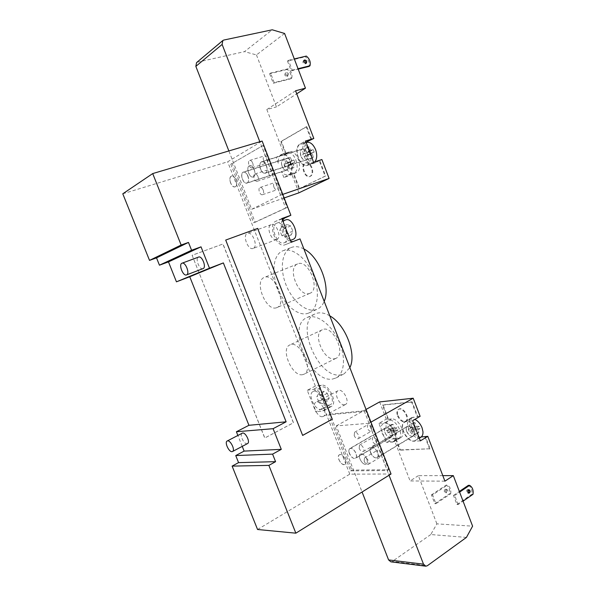 <?xml version="1.0" encoding="UTF-8"?>
<svg xmlns="http://www.w3.org/2000/svg" width="596" height="596" viewBox="0 0 596 596"><rect width="100%" height="100%" fill="white"/><g stroke="black" fill="none" stroke-linecap="round" stroke-linejoin="round"><path stroke-width="0.45" stroke-dasharray="2.98 2.23" d="M276.775 239.458C282.117 237.7 276.35 222.353 271.195 224.662C265.689 226.294 271.478 241.857 276.7 239.488L276.775 239.458M253.203 248.39L253.136 248.42C248.033 250.745 242.095 234.906 247.489 233.327C252.518 231.054 258.433 246.677 253.203 248.39M344.503 404.788L345.427 404.505C350.522 402.203 342.797 387.72 338.066 390.678C333.44 392.682 339.392 405.727 344.503 404.788M322.421 416.693C317.407 417.55 311.35 404.259 315.873 402.322C320.492 399.417 328.314 414.19 323.33 416.418L322.421 416.693M203.012 268.64C199.466 270.293 194.81 258.172 198.58 257.077M247.526 443.58L246.99 443.729C243.764 444.199 239.324 434.387 242.229 433.21M309.354 293.508L309.927 293.299C320.931 289.5 308.087 258.731 297.635 263.916C286.765 267.611 298.641 297.493 309.354 293.508M276.41 307.774C266.017 311.596 253.754 280.962 264.289 277.423C274.391 272.357 287.637 303.945 276.954 307.573L276.41 307.774M334.684 358.74L336.062 358.285C346.745 353.935 332.292 324.09 322.28 329.782C312.215 333.73 324.097 361.452 334.684 358.74M302.612 374.668C292.308 377.164 280.09 348.735 289.842 344.95C299.512 339.385 314.315 370.071 303.945 374.236L302.612 374.668M303.915 248.979C299.326 246.55 295.176 246.036 291.474 247.437C281.863 251.147 279.554 268.468 285.901 284.538C292.107 300.645 305.755 312.513 315.671 309.771L317.288 309.197C320.32 307.812 322.622 305.204 324.194 301.367M307.298 313.533L308.907 312.96C317.996 309.108 320.275 291.362 313.228 274.659C306.314 257.904 292.04 246.99 282.884 250.782C273.348 254.462 271.15 271.858 277.55 288.017C283.815 304.236 297.456 316.23 307.298 313.533M329.811 315.865C324.336 312.684 319.501 312.006 315.314 313.816C294.104 322.011 318.42 379.741 340.927 374.817L344.25 373.744L349.852 367.62M332.777 378.996L336.077 377.939C344.875 373.655 346.12 355.857 338.215 339.66C330.43 323.412 315.776 313.384 306.97 317.594C285.916 325.699 310.419 383.802 332.777 378.996M350.746 448.453L349.956 448.669C346.544 450.345 352.318 460.328 355.462 458.182C358.449 456.767 354.21 448.028 350.746 448.453M340.122 454.599L339.34 454.815C335.973 456.462 341.769 466.549 344.883 464.426C347.833 463.032 343.557 454.204 340.122 454.599M372.105 447.529L371.226 447.775C367.613 449.593 373.685 459.866 377.03 457.564C380.173 456.029 375.778 447.082 372.105 447.529M361.332 453.869L360.461 454.115C356.877 455.91 362.986 466.288 366.294 464.001C369.401 462.496 364.975 453.459 361.332 453.869M388.667 469.73L387.333 470.549L364.394 411.337L328.724 414.853L350.612 470.862L351.908 470.088L388.667 469.73L365.758 410.584L364.394 411.337M328.724 414.853L330.05 414.138L351.908 470.088M330.05 414.138L365.758 410.584M350.612 470.862L387.333 470.549M257.561 529.501L349.785 474.148L391.036 473.999M247.176 182.86C250.633 181.333 246.93 170.836 243.421 172.244C239.54 173.198 243.19 184.469 246.893 182.987L247.176 182.86M235.345 186.719L235.062 186.846C231.404 188.314 227.694 176.952 231.539 176.014C235.003 174.613 238.758 185.207 235.345 186.719M265.563 172.915C269.25 171.275 265.473 160.428 261.733 161.911C257.576 162.931 261.279 174.621 265.25 173.049L265.563 172.915M253.501 176.811L253.188 176.945C249.27 178.502 245.5 166.716 249.612 165.71C253.315 164.243 257.144 175.187 253.501 176.811M263.097 145.461L230.771 164.198L263.097 145.461L287.116 207.497L285.633 208.026L261.577 145.923M230.771 164.198L253.672 222.792L255.103 222.271L232.246 163.744M255.103 222.271L287.116 207.497M253.672 222.792L285.633 208.026M122.783 193.797L227.665 161.784L262.128 141.058M242.237 446.382L237.871 435.467M315.366 386.096L307.238 390.253L315.731 411.91L323.777 407.627L331.242 406.539C338.163 403.589 328.895 383.444 321.423 385.202L315.366 386.096L227.665 161.784M349.785 474.148L323.777 407.627M192.113 255.304L264.736 438.008L293.388 422.78L222.904 244.01L192.113 255.304L264.833 438L293.493 422.773L222.993 243.965L192.203 255.259M225.608 240.114L302.634 435.371M318.666 401.644L316.774 396.817L318.368 394.068L321.877 396.154L323.777 401.026L322.16 403.76L318.666 401.644L324.053 398.813L327.554 400.907L329.193 398.173L327.301 393.323L323.784 391.252L322.175 394.008L324.053 398.813M322.175 394.008L316.774 396.817M323.784 391.252L318.368 394.068M327.301 393.323L321.877 396.154M329.193 398.173L323.777 401.026M327.554 400.907L322.16 403.76M281.826 235.584L279.807 230.391L281.319 226.704L284.881 228.223L286.914 233.461L285.372 237.126L281.826 235.584L287.697 233.364L291.25 234.899L292.815 231.233L290.796 226.018L287.227 224.521L285.693 228.201L287.697 233.364M285.693 228.201L279.807 230.391M287.227 224.521L281.319 226.704M290.796 226.018L284.881 228.223M292.815 231.233L286.914 233.461M291.25 234.899L285.372 237.126M329.193 405.109L330.281 404.773C336.561 402.002 327.018 383.757 321.192 387.348C315.44 389.762 322.89 406.286 329.193 405.109M321.095 409.422L322.175 409.094C328.403 406.353 318.815 387.974 313.042 391.542C307.342 393.926 314.837 410.562 321.095 409.422M285.685 219.917C278.257 222.159 285.901 242.632 292.949 239.428M284.173 242.795C291.37 240.508 283.696 220.058 276.782 223.172C269.407 225.392 277.133 245.999 284.121 242.818L284.173 242.795M307.238 390.253L313.258 389.389C320.678 387.676 330.005 407.955 323.136 410.868L315.731 411.91M291.131 242.311L284.895 244.8C276.656 248.592 267.299 224.461 275.799 221.258L281.908 218.531M292.941 241.611L300.004 238.892M282.504 220.073C278.66 225.832 284.24 240.173 290.818 241.499M311.961 167.595C310.337 163.945 308.311 162.328 305.897 162.76C300.496 164.191 305.107 178.472 310.278 176.371C312.766 174.986 313.325 172.065 311.961 167.595M311.417 167.781C309.786 164.124 307.767 162.507 305.353 162.939C299.952 164.369 304.563 178.651 309.734 176.558C312.222 175.172 312.781 172.244 311.417 167.781M309.339 146.869L307.916 147.644L309.793 151.533L307.119 152.896L308.05 155.325L310.732 153.969L311.917 158.082L313.347 157.329L312.155 153.209L314.174 152.062L313.235 149.611L311.224 150.773L309.339 146.869L304.981 148.233L306.523 152.263L308.87 150.997L309.816 153.455L307.462 154.707L309.004 158.73L307.581 159.482L306.039 155.467L303.714 156.711L302.783 154.275L305.1 153.023L303.558 149.007L304.981 148.233M311.224 150.773L306.523 152.263M307.916 147.644L303.558 149.007M309.793 151.533L305.1 153.023M307.119 152.896L302.783 154.275M308.05 155.325L303.714 156.711M310.732 153.969L306.039 155.467M311.917 158.082L307.581 159.482M313.235 149.611L308.87 150.997M314.174 152.062L309.816 153.455M312.155 153.209L307.462 154.707M313.347 157.329L309.004 158.73M290.192 157.299L288.851 158.029L290.684 161.792L288.159 163.081L289.067 165.427L291.593 164.153L292.748 168.132L294.089 167.424L292.934 163.438L294.811 162.365L293.895 159.996L292.025 161.076L290.192 157.299L285.901 158.663L287.399 162.559L289.604 161.374L290.52 163.751L288.315 164.928L289.812 168.817L288.479 169.525L286.981 165.643L284.799 166.805L283.89 164.451L286.065 163.274L284.568 159.393L285.901 158.663M292.025 161.076L287.399 162.559M288.851 158.029L284.568 159.393M290.684 161.792L286.065 163.274M288.159 163.081L283.89 164.451M289.067 165.427L284.799 166.805M291.593 164.153L286.981 165.643M292.748 168.132L288.479 169.525M293.895 159.996L289.604 161.374M294.811 162.365L290.52 163.751M292.934 163.438L288.315 164.928M294.089 167.424L289.812 168.817M287.95 163.222C289.045 166.783 288.635 169.108 286.706 170.188C282.742 171.76 279.166 160.451 283.309 159.408C285.141 159.102 286.683 160.369 287.95 163.222M282.146 166.336C281.081 162.879 281.483 160.629 283.361 159.579C287.197 158.082 290.632 169.018 286.654 170.009C284.873 170.322 283.376 169.093 282.146 166.336M284.992 165.979L283.942 161.844C283.525 157.091 284.679 154.126 287.406 152.956C294.834 150.073 301.405 171.112 293.709 173.041C290.252 173.645 287.346 171.29 284.992 165.979M283.867 177.563L281.491 171.402C283.696 174.293 285.946 175.447 288.24 174.851C295.907 172.937 289.291 151.801 281.886 154.677C279.174 155.847 278.034 158.819 278.466 163.587L276.082 157.418L281.781 154.327C289.067 151.436 296.115 171.931 288.904 174.963L283.867 177.563L293.917 173.883L299.579 188.567L299.043 188.746L293.381 174.062L293.917 173.883M230.585 182.942C229.438 179.359 229.751 177.049 231.531 176.014C235.189 174.561 238.877 185.915 235.062 186.846C233.356 187.114 231.859 185.818 230.585 182.942M300.913 156.256C299.781 152.554 300.257 150.125 302.343 148.985C306.575 147.354 310.158 159.058 305.778 160.145C303.833 160.488 302.209 159.192 300.913 156.256M307.096 152.941C305.837 150.103 304.273 148.844 302.403 149.164C298.127 150.237 301.628 161.576 305.726 159.966C307.73 158.871 308.184 156.524 307.096 152.941M306.523 142.347C298.201 144.456 304.936 166.284 312.9 163.155L314.852 161.829M307.834 147.458C305.577 144.619 303.267 143.487 300.913 144.083C292.621 146.176 299.408 168.102 307.342 164.973C310.144 163.773 311.388 160.741 311.067 155.884M254.283 169.718C252.972 166.761 251.415 165.427 249.605 165.718C245.5 166.724 249.27 178.502 253.188 176.945C255.088 175.857 255.46 173.451 254.283 169.718M306.322 56.076L305.331 56.769C308.616 59.496 309.838 62.714 309.004 66.432M291.735 78.151C292.561 74.522 291.37 71.393 288.144 68.771L287.212 69.427C290.431 72.041 291.623 75.163 290.788 78.784L291.735 78.151L274.205 82.598L270.554 73.092L269.63 73.748L287.212 69.427M303.938 60.531L303.364 60.703C302.47 62.431 303.021 63.534 305.01 64.018L305.748 63.362M287.808 75.834C285.849 75.379 285.313 74.314 286.199 72.615C288.315 72.682 288.956 73.71 288.121 75.699L287.808 75.834M286.87 76.474L287.183 76.34C288.017 74.351 287.376 73.33 285.26 73.271C284.381 74.954 284.91 76.027 286.87 76.474M270.554 73.092L288.144 68.771M287.458 61.045L291.206 70.842L292.189 70.157L288.442 60.345L287.458 61.045L305.331 56.769M288.442 60.345L294.312 58.944M269.63 73.748L273.273 83.239L290.788 78.784M291.206 70.842L298.186 69.114M273.273 83.239L274.205 82.598M292.189 70.157L298.037 68.711M223.828 40.044L196.553 62.61M284.158 197.954L251.639 209.27L228.864 150.944M251.639 209.27L280.515 195.168L259.819 141.744M266.509 165.815C267.701 169.636 267.299 172.11 265.309 173.235C263.417 173.548 261.793 172.192 260.452 169.16C259.253 165.338 259.662 162.864 261.666 161.732C263.551 161.427 265.168 162.782 266.509 165.815M247.981 176.051C249.143 179.724 248.8 182.093 246.953 183.166C243.123 184.693 239.354 173.064 243.362 172.065C245.135 171.782 246.677 173.116 247.981 176.051M263.238 190.094C263.983 192.456 263.752 193.983 262.538 194.683C259.998 195.734 257.457 188.165 260.117 187.464C261.316 187.263 262.359 188.135 263.238 190.094M252.711 163.043C253.479 165.487 253.24 167.059 251.981 167.774C249.426 168.772 247.02 161.091 249.694 160.451C250.864 160.264 251.87 161.129 252.711 163.043M257.979 176.587C258.738 178.986 258.5 180.536 257.263 181.244C254.715 182.264 252.242 174.643 254.909 173.972C256.101 173.779 257.122 174.65 257.979 176.587M197.514 62.155L244.494 51.636L272.253 29.8M284.59 33.465L256.459 54.944L244.494 51.636M256.459 54.944L276.455 106.915L296.733 93.803M311.753 139.613L306.791 126.628L281.394 141.379L286.177 153.798L284.299 154.841L266.829 109.545L276.455 106.915M284.299 154.841L276.082 157.418M298.946 192.813L292.018 174.859M266.829 109.545L295.579 90.786M299.579 188.567L325.662 175.947L319.791 160.6L319.24 160.786L325.111 176.133L299.043 188.746M325.662 175.947L325.111 176.133M306.791 126.628L306.225 126.792L311.201 139.784M286.177 153.798L285.633 153.969L280.843 141.543L306.225 126.792M281.394 141.379L280.843 141.543M319.24 160.786L315.224 162.782C308.035 165.718 300.63 147.212 307.014 142.228M285.633 153.969L289.492 151.92C296.823 149.015 303.804 169.391 296.555 172.43L293.381 174.062M313.511 162.268L307.454 165.33C299.773 168.43 292.472 147.689 300.004 144.068L305.383 141.066M319.791 160.6L321.877 159.534M268.796 173.898C269.645 175.813 270.666 176.662 271.873 176.461C273.124 175.753 273.378 174.211 272.64 171.834C271.791 169.92 270.763 169.07 269.563 169.271C268.304 169.979 268.051 171.521 268.796 173.898M263.633 160.592C264.468 162.484 265.481 163.334 266.665 163.14C267.939 162.425 268.2 160.86 267.448 158.439C266.613 156.554 265.607 155.705 264.423 155.891C263.141 156.614 262.881 158.178 263.633 160.592M273.936 187.166C274.801 189.103 275.844 189.968 277.065 189.751C278.295 189.051 278.548 187.531 277.81 185.2C276.946 183.263 275.911 182.398 274.689 182.607C273.452 183.315 273.206 184.834 273.936 187.166M280.515 195.168L282.78 194.385M398.016 415.583C400.281 420.21 402.926 422.087 405.95 421.223C410.704 418.854 403.306 406.226 398.895 409.154C397.249 410.339 396.958 412.484 398.016 415.583M397.525 415.866C399.789 420.493 402.434 422.37 405.459 421.506C410.212 419.137 402.814 406.502 398.404 409.437C396.757 410.622 396.467 412.76 397.525 415.866M395.237 434.074L396.78 433.985L395.655 430.111L397.89 430.118L397.025 427.861L394.79 427.861L393.062 424.337L391.527 424.456L393.256 427.965L390.447 428.323L391.304 430.558L394.12 430.215L395.237 434.074L391.416 436.332L389.985 432.629L387.482 432.793L386.618 430.543L389.121 430.379L387.691 426.676L389.218 426.565L390.648 430.275L393.181 430.103L394.053 432.368L391.52 432.532L392.95 436.242L391.416 436.332M394.12 430.215L389.985 432.629M396.78 433.985L392.95 436.242M395.655 430.111L391.52 432.532M397.89 430.118L394.053 432.368M397.025 427.861L393.181 430.103M394.79 427.861L390.648 430.275M393.062 424.337L389.218 426.565M391.304 430.558L387.482 432.793M390.447 428.323L386.618 430.543M393.256 427.965L389.121 430.379M391.527 424.456L387.691 426.676M417.2 432.733L418.839 432.629L417.684 428.636L420.083 428.636L419.189 426.304L416.79 426.311L415.025 422.676L413.393 422.802L415.159 426.431L412.186 426.796L413.065 429.105L416.045 428.748L417.2 432.733L413.333 435.05L411.866 431.236L409.199 431.407L408.312 429.09L410.972 428.911L409.504 425.09L411.136 424.97L412.603 428.8L415.3 428.621L416.202 430.96L413.497 431.132L414.965 434.953L413.333 435.05M416.045 428.748L411.866 431.236M418.839 432.629L414.965 434.953M417.684 428.636L413.497 431.132M420.083 428.636L416.202 430.96M419.189 426.304L415.3 428.621M416.79 426.311L412.603 428.8M415.025 422.676L411.136 424.97M413.065 429.105L409.199 431.407M412.186 426.796L408.312 429.09M415.159 426.431L410.972 428.911M413.393 422.802L409.504 425.09M406.643 431.437C405.802 428.971 406.032 427.272 407.321 426.319C410.868 423.89 417.036 434.104 413.207 436.071C410.711 436.801 408.528 435.251 406.643 431.437M413.751 430.983C414.563 433.352 414.347 434.998 413.11 435.914C409.646 438.276 403.686 428.375 407.418 426.475C409.81 425.782 411.925 427.287 413.751 430.983M420.791 437.293C414.034 441.897 402.553 422.81 409.817 419.137L414.905 419.368M414.98 426.892C411.396 422.326 408.014 420.716 404.826 422.057C397.584 425.708 409.102 444.884 415.829 440.302C417.409 439.274 418.124 437.412 417.975 434.715M366.771 458.98C367.628 461.438 367.471 463.114 366.294 464.001C362.986 466.281 356.877 455.903 360.461 454.115C362.77 453.496 364.871 455.12 366.771 458.98M391.751 432.391C392.578 434.797 392.384 436.443 391.162 437.345C387.78 439.625 381.932 429.656 385.575 427.853C387.892 427.205 389.948 428.718 391.751 432.391M385.083 432.815C386.819 436.369 388.815 437.829 391.073 437.196C394.574 435.43 388.905 425.812 385.664 428.002C384.472 428.882 384.278 430.483 385.083 432.815M386.96 430.163C390.313 436.995 394.172 439.788 398.553 438.544C405.347 435.117 394.403 416.626 388.13 420.865C385.806 422.564 385.411 425.663 386.96 430.163M382.066 433.009L384.085 436.786C387.46 441.152 390.648 442.716 393.651 441.465C400.415 438.053 389.441 419.465 383.198 423.696C381.649 424.672 380.963 426.49 381.142 429.157L382.066 433.009M412.134 401.823L411.635 402.106L417.26 416.805L417.759 416.515L412.134 401.823L382.997 404.893L388.428 418.973L386.268 419.152L378.9 423.361L386.32 442.567L393.628 438.239L395.804 438.12L400.341 449.891L399.864 450.181L395.319 438.41L395.804 438.12M338.923 459.71C340.726 463.405 342.707 464.977 344.883 464.426C348.235 462.764 342.424 452.699 339.34 454.815C338.208 455.657 338.074 457.288 338.923 459.71M450.673 493.779C451.269 489.748 450.159 486.85 447.343 485.084L446.195 485.07C449.004 486.828 450.114 489.726 449.518 493.756L450.673 493.779L435.952 503.702L432.569 494.896L447.343 485.084M468.389 485.33C471.242 487.141 472.375 490.121 471.786 494.278L473.008 494.3M444.929 489.42C443.893 490.918 444.109 492.013 445.577 492.706C447.194 491.514 447.149 490.359 445.465 489.242L444.929 489.42M446.076 489.443L446.613 489.264C448.304 490.381 448.341 491.536 446.732 492.728C445.257 492.043 445.041 490.94 446.076 489.443M468.322 489.852L467.13 489.808C466.079 491.357 466.303 492.482 467.8 493.19L468.367 492.996M458.16 504.536L454.688 495.462L453.482 495.432L456.946 504.484L458.16 504.536L463.055 501.162M456.946 504.484L471.786 494.278M432.569 494.896L431.43 494.866L434.804 503.657L435.952 503.702M434.804 503.657L449.518 493.756M454.688 495.462L459.605 492.125M453.482 495.432L459.352 491.454M431.43 494.866L446.195 485.07M390.864 561.842L392.339 561.402L427.354 565.731M370.958 422.139L368.924 423.294L389.046 475.243M368.924 423.294L336.263 425.909L362.077 492.013M349.39 453.549C348.526 451.075 348.682 449.391 349.867 448.512C352.117 447.924 354.166 449.526 356.021 453.318C356.885 455.791 356.728 457.467 355.559 458.346C353.294 458.935 351.238 457.341 349.39 453.549M370.593 452.804C369.706 450.271 369.885 448.542 371.137 447.611C374.556 445.249 380.844 455.836 377.126 457.721C374.705 458.384 372.522 456.745 370.593 452.804M354.203 435.616L354.553 432.242C356.736 430.789 360.595 437.568 358.233 438.716C356.743 439.103 355.402 438.075 354.203 435.616M364.163 461.207L364.476 457.944C366.607 456.462 370.6 463.181 368.283 464.358C366.771 464.768 365.393 463.718 364.163 461.207M359.187 448.43L359.522 445.108C361.683 443.64 365.601 450.39 363.262 451.552C361.765 451.954 360.401 450.911 359.187 448.43M466.437 537.406L430.774 534.545L436.89 523.854L472.598 526.171M442.813 475.645L418.355 475.668L436.89 523.854M444.921 481.166L410.093 480.942L418.355 475.668M388.428 418.973L387.936 419.256L382.505 405.168L411.635 402.106M382.997 404.893L382.505 405.168M400.341 449.891L430.103 448.758L425.402 436.481M430.103 448.758L399.864 450.181M424.911 436.779L429.612 449.064M387.936 419.256L391.512 418.958C398.612 417.803 406.889 434.685 400.691 437.688L395.319 438.41M421.23 436.98L421 436.995C413.371 437.904 405.101 420.85 411.62 417.669L417.26 416.805M378.9 423.361L384.606 422.914C391.676 421.797 399.998 438.783 393.837 441.77L386.32 442.567M379.622 401.92L386.268 419.152M420.12 416.313L417.759 416.515M393.628 438.239L410.093 480.942M420.344 440.876L414.071 441.189C406.472 442.053 398.158 424.896 404.639 421.737L412.611 420.716M376.717 440.563C375.51 438.105 374.154 437.084 372.642 437.494L372.276 440.794C373.476 443.253 374.839 444.273 376.359 443.856L376.717 440.563M381.649 453.288C380.427 450.807 379.049 449.779 377.521 450.196L377.179 453.444C378.4 455.925 379.771 456.953 381.306 456.529L381.649 453.288M371.777 427.801C370.593 425.373 369.244 424.359 367.747 424.762L367.36 428.122C368.544 430.55 369.885 431.564 371.397 431.154L371.777 427.801M336.263 425.909L366.041 409.437M430.774 534.545L392.339 561.402M329.908 406.941L321.818 411.27M321.423 385.202L313.258 389.389M293.768 241.38L284.94 244.785M282.079 218.97L275.799 221.258M305.845 142.265L300.004 144.068M288.769 152.233L281.059 154.64M296.555 172.43L288.904 174.963M315.843 162.529L308.065 165.077M398.925 438.209L392.079 442.277M421 436.995L414.071 441.189M413.386 417.125L406.397 421.201M391.512 418.958L384.606 422.914M271.195 224.662L247.482 233.327M276.7 239.488L253.136 248.42M345.427 404.505L323.33 416.418M338.074 390.678L315.88 402.322M309.92 293.299L276.954 307.573M297.642 263.916L264.296 277.423M336.062 358.285L303.945 374.236M322.294 329.774L289.857 344.942M308.907 312.96L317.288 309.197M282.884 250.782L291.474 247.437M336.077 377.939L344.25 373.744M306.97 317.594L315.314 313.816M349.956 448.669L385.664 428.002M355.462 458.182L391.073 437.196M371.226 447.775L407.418 426.475M377.03 457.564L413.11 435.914M243.421 172.244L283.361 159.579M246.893 182.987L286.654 170.009M261.726 161.918L302.403 149.164M265.25 173.049L305.726 159.966M322.175 409.094L330.281 404.773M313.042 391.542L321.192 387.348M284.121 242.818L290.394 240.404M276.782 223.172L282.847 220.952M331.242 406.539L323.136 410.868M293.724 241.395L284.895 244.8M309.734 176.558L310.278 176.371M305.353 162.939L305.897 162.76M287.399 152.956L281.886 154.677M293.716 173.041L288.248 174.844M305.949 142.526L300.913 144.083M312.9 163.155L307.342 164.973M304.355 60.01L303.364 60.703M306.322 63.198L305.331 63.876M286.199 72.615L285.26 73.271M288.121 75.699L287.183 76.34M289.492 151.92L281.781 154.327M315.224 162.782L307.454 165.33M257.271 181.244L271.873 176.461M254.909 173.972L269.563 169.271M251.981 167.774L266.665 163.14M249.694 160.451L264.423 155.891M262.538 194.683L277.065 189.751M260.117 187.464L274.689 182.607M286.706 170.188L246.953 183.158M283.309 159.408L243.362 172.065M302.343 148.985L261.666 161.732M305.785 160.145L265.309 173.235M405.459 421.506L405.95 421.223M398.404 409.437L398.895 409.154M419.308 438.194L415.829 440.302M409.817 419.137L404.826 422.05M388.13 420.865L383.198 423.696M398.553 438.544L393.651 441.465M445.577 492.706L446.732 492.728M445.465 489.242L446.613 489.264M467.8 493.19L468.933 493.22M467.666 489.629L468.888 489.651M411.62 417.669L404.639 421.737M400.691 437.688L393.837 441.77M359.522 445.108L372.642 437.494M363.269 451.552L376.359 443.856M364.476 457.944L377.521 450.196M368.283 464.358L381.306 456.529M354.553 432.242L367.747 424.762M358.233 438.716L371.397 431.154M407.321 426.319L371.137 447.611M413.207 436.071L377.126 457.721M391.162 437.345L355.559 458.339M385.575 427.853L349.867 448.512"/><path stroke-width="0.89" d="M186.57 274.883L186.526 274.905C183.061 276.529 178.316 264.266 182.011 263.201C185.438 261.592 190.169 273.735 186.57 274.883M182.011 263.201L198.58 257.077C202.081 255.438 206.738 267.44 203.057 268.625L186.526 274.905M231.993 451.656C228.827 452.081 224.334 442.157 227.18 441.01C230.026 439.192 235.636 450.203 232.522 451.515L231.993 451.656M227.18 441.01L242.229 433.21C245.15 431.355 250.707 442.232 247.526 443.58L232.522 451.515M324.194 301.367C330.869 286.84 319.158 256.444 303.915 248.979M349.852 367.62C356.959 354.434 345.397 324.41 329.811 315.865M275.583 461.669L238.564 462.623L232.112 466.109L268.87 465.394L275.583 461.669L272.581 454.122L235.74 455.567L244.122 451.098L242.237 446.382M268.87 465.394L295.854 533.174L257.561 529.501L232.112 466.109M156.517 257.874L188.47 242.423L191.584 250.26L201.023 246.841L209.487 268.2L223.366 262.91L286.117 421.812L273.095 428.68L236.396 431.757L248.934 425.298L189.751 276.745L176.446 281.826L168.474 261.89L159.445 265.19L156.517 257.874L149.522 260.385L181.147 245.03L152.71 173.578L262.128 141.058L290.863 215.275L281.908 218.531L291.131 242.311L300.004 238.892L391.036 473.999L295.854 533.174M152.71 173.578L122.783 193.797L149.522 260.385M181.147 245.03L188.47 242.423M286.117 421.812L248.934 425.298M223.366 262.91L189.751 276.745M209.487 268.2L176.446 281.826M201.023 246.841L168.474 261.89M191.584 250.26L159.445 265.19M238.564 462.623L235.74 455.567M273.095 428.68L281.29 449.354L272.581 454.122M281.29 449.354L244.122 451.098M237.871 435.467L236.396 431.757M332.173 419.249L302.649 435.415L225.705 240.069L257.636 228.432L332.173 419.249L302.634 435.371M290.394 240.404L293.001 239.406C300.257 237.089 292.658 216.788 285.685 219.917L282.847 220.952M290.863 215.275L284.709 218.017L282.504 220.073M290.818 241.499L292.941 241.611M257.636 228.432L332.285 419.234M225.705 240.069L257.74 228.387M314.852 161.829C317.079 158.827 317.325 154.759 315.597 149.611C313.176 144.15 310.151 141.736 306.523 142.347L305.949 142.526M282.78 194.385L329.096 178.42L321.877 159.534L313.511 162.268L309.98 151.391L305.383 141.066L313.816 138.466L305.845 142.265M311.067 155.884L307.834 147.458M298.186 69.114L309.004 66.432L310.002 65.754C310.836 62.029 309.615 58.803 306.322 56.076L294.312 58.944M306.001 63.332C304.012 62.848 303.461 61.746 304.355 60.01C306.515 60.099 307.171 61.157 306.322 63.198L306.001 63.332M305.748 63.362C305.994 61.835 305.39 60.889 303.938 60.531M298.037 68.711L310.002 65.754M222.688 40.625L196.553 62.61L195.846 66.372L222.122 44.439L222.83 40.498L223.828 40.044L272.253 29.8L284.59 33.465L305.457 88.171L296.733 93.803M228.864 150.944L195.846 66.372M259.819 141.744L222.122 44.439M329.096 178.42L298.946 192.813L284.158 197.954M313.816 138.466L295.579 90.786L305.457 88.171M307.014 142.228L307.841 141.647M414.905 419.368C418.049 421.052 420.433 423.86 422.057 427.779L422.966 431.713C423.1 434.402 422.378 436.265 420.791 437.293L419.308 438.194M414.98 426.892L417.975 434.715L412.611 420.716L420.12 416.313L413.199 398.217L370.958 422.139M463.055 501.162L473.008 494.3C473.597 490.143 472.457 487.163 469.603 485.345L468.389 485.33L459.352 491.454M468.367 492.996C469.253 491.968 469.238 490.918 468.322 489.852M468.344 489.83L468.888 489.651C470.602 490.799 470.646 491.991 469.015 493.22C467.525 492.512 467.301 491.38 468.344 489.83M459.605 492.125L469.603 485.345M421.23 436.98L427.786 436.347L444.921 481.166L453.318 475.63L472.598 526.171L466.437 537.406L427.354 565.731L425.842 566.193L423.503 564.181L388.592 559.92L390.864 561.842L425.604 566.163M389.046 475.243L423.503 564.181M362.077 492.013L388.592 559.92M427.786 436.347L420.344 440.876L417.975 434.715M453.318 475.63L442.813 475.645M366.041 409.437L379.622 401.92L413.199 398.217M284.709 218.017L282.079 218.97"/></g></svg>
